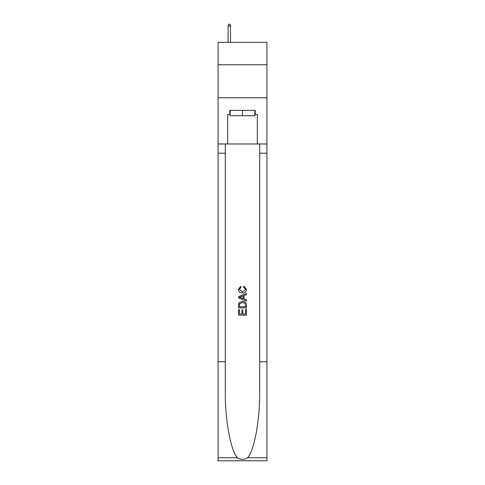 <?xml version="1.0" encoding="UTF-8"?>
<svg xmlns="http://www.w3.org/2000/svg" width="485" height="485" viewBox="0 0 485 485"><rect width="100%" height="100%" fill="white"/><g stroke="black" fill="none" stroke-linecap="round" stroke-linejoin="round"><path stroke-width="0.73" d="M266.92 64.772L266.92 42.334L218.08 42.334L218.08 64.772L266.92 64.772L266.92 97.77L218.08 97.77L218.08 64.772M254.843 110.441L254.843 115.721L230.157 115.721L230.157 110.441M242.5 110.441L242.5 115.721M245.543 309.381L245.543 314.05L242.803 314.05L245.543 314.05L245.543 309.381L246.459 309.381L246.459 315.171L238.535 315.171L238.535 309.588L238.535 315.171M241.888 309.891L241.888 314.05L239.451 314.05L241.888 314.05L241.888 309.891L242.803 309.891L242.803 314.05M239.22 302.598L238.65 303.749L239.22 302.598L242.451 301.361C244.986 301.349 246.319 302.573 246.459 305.023L246.459 307.86L238.535 307.86L238.535 305.15L238.535 307.86M243.919 286.132L243.658 287.247L243.919 286.132L246.556 289.363C246.344 291.794 244.973 293.019 242.439 293.037L242.439 293.037C240.002 292.982 238.668 291.764 238.438 289.387L240.736 286.332L240.978 287.453L239.347 289.442L242.433 291.915L245.646 289.466L243.664 287.247M247.605 457.737L266.92 457.737L266.92 460.75L218.08 460.75L218.08 361.755L225.307 361.755L225.307 391.189C224.955 419.319 230.666 450.741 237.395 457.737C240.796 459.907 244.197 459.907 247.605 457.737C254.334 450.741 260.045 419.319 259.693 391.189L259.693 143.966M238.535 296.62L238.535 297.881L246.459 301.021L238.535 297.881L238.535 296.62L246.459 293.473L238.535 296.62M259.693 361.755L266.92 361.755L266.92 97.77M218.08 361.755L218.08 97.77M225.307 143.966L225.307 361.755M266.92 457.737L266.92 361.755M218.08 143.966L227.653 143.966L227.653 114.399L230.157 114.399M254.843 114.399L255.237 114.399L255.237 110.441L229.763 110.441L229.763 114.399M255.237 114.399L257.347 114.399L257.347 143.966L266.92 143.966M227.653 143.966L257.347 143.966M246.459 293.473L246.459 294.662L244.022 295.559L244.022 298.936L246.459 299.839L246.459 301.021M240.912 297.79L243.106 298.602L243.106 295.898L239.451 297.25L240.912 297.79M243.106 295.898L243.106 298.602M238.535 305.15L238.65 303.749M244.98 303.24L245.543 306.744L244.98 303.24L242.433 302.476L239.614 303.828L239.451 306.744L245.543 306.744L239.451 306.744M238.535 309.588L239.451 309.588L239.451 314.05M230.49 42.334L230.49 25.966L228.114 25.966L228.114 42.334M228.114 25.966L228.641 24.25L229.963 24.25L230.49 25.966M259.693 153.205L266.92 153.205M225.307 153.205L218.08 153.205M218.08 457.737L237.395 457.737"/></g></svg>
